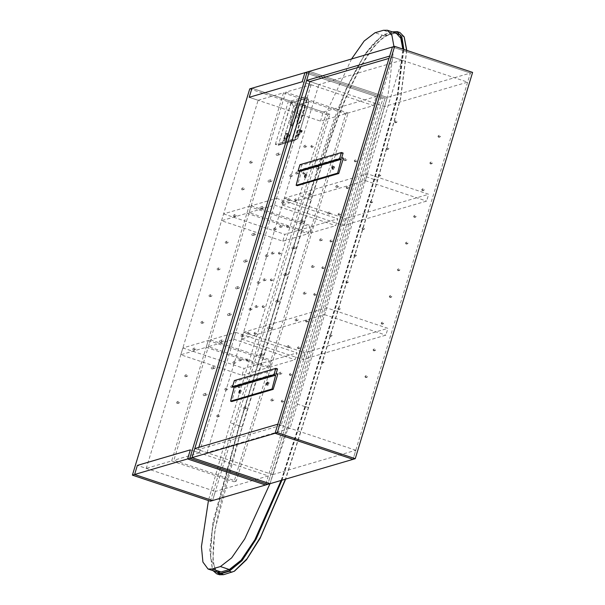 <?xml version="1.0" encoding="UTF-8"?>
<svg xmlns="http://www.w3.org/2000/svg" width="605" height="605" viewBox="0 0 605 605"><rect width="100%" height="100%" fill="white"/><g stroke="black" fill="none" stroke-linecap="round" stroke-linejoin="round"><path stroke-width="0.45" stroke-dasharray="3.02 2.27" d="M281.514 480.325L305.253 406.515L374.291 179.284L397.432 96.77L403.444 49.285M392.441 31.929L382.095 35.241L364.981 53.86L346.068 89.071L308.036 198.727L238.998 425.95L213.157 521.374L209.814 549.93L212.325 569.176L213.217 570.757M281.938 480.196L305.601 406.583L374.639 179.36L397.666 97.329L403.845 49.421M392.305 31.883L382.451 35.052L364.195 55.418L345.757 90.311L308.24 198.841L239.209 426.064L213.459 520.973L209.995 549.771L212.499 569.547L213.141 570.734M406.628 50.351L400.457 98.26L377.422 180.29L308.384 407.513L285.409 479.183M219.486 574.75L214.972 569.774L212.937 559.716L214.843 529.957L241.992 426.994L311.023 199.771C328.855 141.101 339.413 109.762 352.791 82.129C364.996 56.212 376.582 40.512 387.533 35.037L395.836 32.602L399.928 32.541M234.49 571.135L223.941 574.5C214.253 575.869 211.047 563.164 214.314 536.385C216.817 515.49 226.164 479.054 242.34 427.07L311.371 199.847C326.738 148.013 339.889 110.443 350.817 87.12C364.815 57.188 377.112 39.953 387.729 35.408L396.025 32.972L404.238 37.049M406.787 50.404L400.767 97.904L377.633 180.403L308.595 407.626L285.689 479.099M210.351 501.205L327.713 114.927L329.922 114.277L212.567 500.554L215.327 491.464L137.365 465.404L146.274 468.383L258.116 100.279L249.207 97.299L320.484 121.129L373.459 105.588L302.182 81.758L311.091 84.738L285.711 92.187L173.869 460.284L236.237 481.134L234.029 481.784L345.863 113.679L348.079 113.029L236.237 481.134M311.091 84.738L199.257 452.835L190.348 449.863L268.302 475.923L265.542 485.006L382.904 98.728L304.943 72.668L376.219 96.497L373.459 105.588M194.772 448.562L272.726 474.623L269.966 483.713L387.329 97.428L309.374 71.367L387.329 97.428L385.113 98.078L307.159 72.018L385.113 98.078L267.758 484.363L385.113 98.078L382.904 98.728M329.922 114.277L251.967 88.217L323.244 112.038L320.484 121.129M258.456 281.862A0.9 0.87 73.6 0 0 259.545 283.004A0.9 0.87 73.6 0 0 259.916 281.522A0.9 0.87 73.6 0 0 258.456 281.862M218.367 268.461A0.9 0.87 73.6 0 0 219.456 269.603A0.9 0.87 73.6 0 0 219.819 268.121A0.9 0.87 73.6 0 0 218.367 268.461M250.349 308.565A0.9 0.87 73.6 0 0 251.438 309.707A0.9 0.87 73.6 0 0 251.801 308.225A0.9 0.87 73.6 0 0 250.349 308.565M210.253 295.164A0.9 0.87 73.6 0 0 211.342 296.299A0.9 0.87 73.6 0 0 211.712 294.816A0.9 0.87 73.6 0 0 210.253 295.164M242.234 335.261A0.9 0.87 73.6 0 0 243.323 336.403A0.9 0.87 73.6 0 0 243.694 334.92A0.9 0.87 73.6 0 0 242.234 335.261M202.146 321.86A0.9 0.87 73.6 0 0 203.235 323.002A0.9 0.87 73.6 0 0 203.598 321.52A0.9 0.87 73.6 0 0 202.146 321.86M234.12 361.964A0.9 0.87 73.6 0 0 235.209 363.106A0.9 0.87 73.6 0 0 235.579 361.616A0.9 0.87 73.6 0 0 234.12 361.964M194.031 348.556A0.9 0.87 73.6 0 0 195.12 349.698A0.9 0.87 73.6 0 0 195.483 348.215A0.9 0.87 73.6 0 0 194.031 348.556M226.013 388.66A0.9 0.87 73.6 0 0 227.102 389.802A0.9 0.87 73.6 0 0 227.465 388.319A0.9 0.87 73.6 0 0 226.013 388.66M185.916 375.259A0.9 0.87 73.6 0 0 187.005 376.401A0.9 0.87 73.6 0 0 187.376 374.918A0.9 0.87 73.6 0 0 185.916 375.259M217.898 415.355A0.9 0.87 73.6 0 0 218.987 416.497A0.9 0.87 73.6 0 0 219.358 415.015A0.9 0.87 73.6 0 0 217.898 415.355M177.809 401.954A0.9 0.87 73.6 0 0 178.898 403.096A0.9 0.87 73.6 0 0 179.261 401.614A0.9 0.87 73.6 0 0 177.809 401.954M266.571 255.166A0.9 0.87 73.6 0 0 267.66 256.308A0.9 0.87 73.6 0 0 268.023 254.826A0.9 0.87 73.6 0 0 266.571 255.166M226.474 241.766A0.9 0.87 73.6 0 0 227.563 242.907A0.9 0.87 73.6 0 0 227.934 241.418A0.9 0.87 73.6 0 0 226.474 241.766M274.685 228.471A0.9 0.87 73.6 0 0 275.767 229.613A0.9 0.87 73.6 0 0 276.137 228.123A0.9 0.87 73.6 0 0 274.685 228.471M234.589 215.062A0.9 0.87 73.6 0 0 235.678 216.204A0.9 0.87 73.6 0 0 236.048 214.722A0.9 0.87 73.6 0 0 234.589 215.062M282.792 201.768A0.9 0.87 73.6 0 0 283.881 202.909A0.9 0.87 73.6 0 0 284.252 201.427A0.9 0.87 73.6 0 0 282.792 201.768M242.703 188.367A0.9 0.87 73.6 0 0 243.792 189.509A0.9 0.87 73.6 0 0 244.155 188.026A0.9 0.87 73.6 0 0 242.703 188.367M290.907 175.072A0.9 0.87 73.6 0 0 291.996 176.214A0.9 0.87 73.6 0 0 292.359 174.724A0.9 0.87 73.6 0 0 290.907 175.072M250.81 161.664A0.9 0.87 73.6 0 0 251.899 162.805A0.9 0.87 73.6 0 0 252.27 161.323A0.9 0.87 73.6 0 0 250.81 161.664M311.439 266.321A0.9 0.87 73.6 0 0 312.528 267.463A0.9 0.87 73.6 0 0 312.891 265.981A0.9 0.87 73.6 0 0 311.439 266.321M271.342 252.913A0.9 0.87 73.6 0 0 272.431 254.055A0.9 0.87 73.6 0 0 272.802 252.572A0.9 0.87 73.6 0 0 271.342 252.913M303.324 293.017A0.9 0.87 73.6 0 0 304.413 294.159A0.9 0.87 73.6 0 0 304.784 292.676A0.9 0.87 73.6 0 0 303.324 293.017M263.236 279.616A0.9 0.87 73.6 0 0 264.325 280.758A0.9 0.87 73.6 0 0 264.688 279.276A0.9 0.87 73.6 0 0 263.236 279.616M295.21 319.72A0.9 0.87 73.6 0 0 296.299 320.862A0.9 0.87 73.6 0 0 296.669 319.372A0.9 0.87 73.6 0 0 295.21 319.72M255.121 306.312A0.9 0.87 73.6 0 0 256.21 307.453A0.9 0.87 73.6 0 0 256.573 305.971A0.9 0.87 73.6 0 0 255.121 306.312M287.103 346.415A0.9 0.87 73.6 0 0 288.192 347.557A0.9 0.87 73.6 0 0 288.555 346.075A0.9 0.87 73.6 0 0 287.103 346.415M247.006 333.015A0.9 0.87 73.6 0 0 248.095 334.157A0.9 0.87 73.6 0 0 248.466 332.667A0.9 0.87 73.6 0 0 247.006 333.015M278.988 373.111A0.9 0.87 73.6 0 0 280.077 374.253A0.9 0.87 73.6 0 0 280.448 372.771A0.9 0.87 73.6 0 0 278.988 373.111M238.899 359.71A0.9 0.87 73.6 0 0 239.988 360.852A0.9 0.87 73.6 0 0 240.351 359.37A0.9 0.87 73.6 0 0 238.899 359.71M270.881 399.814A0.9 0.87 73.6 0 0 271.97 400.956A0.9 0.87 73.6 0 0 272.333 399.474A0.9 0.87 73.6 0 0 270.881 399.814M230.785 386.413A0.9 0.87 73.6 0 0 231.874 387.555A0.9 0.87 73.6 0 0 232.244 386.066A0.9 0.87 73.6 0 0 230.785 386.413M319.546 239.618A0.9 0.87 73.6 0 0 320.635 240.76A0.9 0.87 73.6 0 0 321.005 239.277A0.9 0.87 73.6 0 0 319.546 239.618M279.457 226.217A0.9 0.87 73.6 0 0 280.546 227.359A0.9 0.87 73.6 0 0 280.909 225.877A0.9 0.87 73.6 0 0 279.457 226.217M327.66 212.922A0.9 0.87 73.6 0 0 328.749 214.064A0.9 0.87 73.6 0 0 329.112 212.582A0.9 0.87 73.6 0 0 327.66 212.922M287.564 199.521A0.9 0.87 73.6 0 0 288.653 200.663A0.9 0.87 73.6 0 0 289.024 199.174A0.9 0.87 73.6 0 0 287.564 199.521M335.775 186.227A0.9 0.87 73.6 0 0 336.856 187.361A0.9 0.87 73.6 0 0 337.227 185.879A0.9 0.87 73.6 0 0 335.775 186.227M295.679 172.818A0.9 0.87 73.6 0 0 296.768 173.96A0.9 0.87 73.6 0 0 297.138 172.478A0.9 0.87 73.6 0 0 295.679 172.818M343.882 159.523A0.9 0.87 73.6 0 0 344.971 160.665A0.9 0.87 73.6 0 0 345.342 159.183A0.9 0.87 73.6 0 0 343.882 159.523M303.793 146.123A0.9 0.87 73.6 0 0 304.882 147.265A0.9 0.87 73.6 0 0 305.245 145.782A0.9 0.87 73.6 0 0 303.793 146.123M199.257 452.835L173.869 460.284M258.116 100.279L283.495 92.83L171.661 460.934L146.274 468.383M285.711 92.187L348.079 113.029M286.052 273.77A0.9 0.87 73.6 0 0 287.141 274.912A0.9 0.87 73.6 0 0 287.511 273.422A0.9 0.87 73.6 0 0 286.052 273.77M245.963 260.362A0.9 0.87 73.6 0 0 247.052 261.504A0.9 0.87 73.6 0 0 247.415 260.021A0.9 0.87 73.6 0 0 245.963 260.362M277.945 300.466A0.9 0.87 73.6 0 0 279.034 301.608A0.9 0.87 73.6 0 0 279.397 300.125A0.9 0.87 73.6 0 0 277.945 300.466M237.848 287.065A0.9 0.87 73.6 0 0 238.937 288.207A0.9 0.87 73.6 0 0 239.308 286.725A0.9 0.87 73.6 0 0 237.848 287.065M269.83 327.161A0.9 0.87 73.6 0 0 270.919 328.303A0.9 0.87 73.6 0 0 271.29 326.821A0.9 0.87 73.6 0 0 269.83 327.161M229.741 313.761A0.9 0.87 73.6 0 0 230.83 314.902A0.9 0.87 73.6 0 0 231.193 313.42A0.9 0.87 73.6 0 0 229.741 313.761M261.715 353.865A0.9 0.87 73.6 0 0 262.804 355.006A0.9 0.87 73.6 0 0 263.175 353.524A0.9 0.87 73.6 0 0 261.715 353.865M221.627 340.464A0.9 0.87 73.6 0 0 222.716 341.606A0.9 0.87 73.6 0 0 223.079 340.116A0.9 0.87 73.6 0 0 221.627 340.464M253.608 380.56A0.9 0.87 73.6 0 0 254.697 381.702A0.9 0.87 73.6 0 0 255.06 380.22A0.9 0.87 73.6 0 0 253.608 380.56M213.512 367.159A0.9 0.87 73.6 0 0 214.601 368.301A0.9 0.87 73.6 0 0 214.972 366.819A0.9 0.87 73.6 0 0 213.512 367.159M245.494 407.263A0.9 0.87 73.6 0 0 246.583 408.405A0.9 0.87 73.6 0 0 246.953 406.915A0.9 0.87 73.6 0 0 245.494 407.263M205.405 393.855A0.9 0.87 73.6 0 0 206.494 394.997A0.9 0.87 73.6 0 0 206.857 393.515A0.9 0.87 73.6 0 0 205.405 393.855M294.166 247.067A0.9 0.87 73.6 0 0 295.255 248.209A0.9 0.87 73.6 0 0 295.618 246.727A0.9 0.87 73.6 0 0 294.166 247.067M254.07 233.666A0.9 0.87 73.6 0 0 255.159 234.808A0.9 0.87 73.6 0 0 255.529 233.326A0.9 0.87 73.6 0 0 254.07 233.666M302.281 220.371A0.9 0.87 73.6 0 0 303.362 221.513A0.9 0.87 73.6 0 0 303.733 220.031A0.9 0.87 73.6 0 0 302.281 220.371M262.184 206.97A0.9 0.87 73.6 0 0 263.273 208.105A0.9 0.87 73.6 0 0 263.644 206.623A0.9 0.87 73.6 0 0 262.184 206.97M310.388 193.668A0.9 0.87 73.6 0 0 311.477 194.81A0.9 0.87 73.6 0 0 311.847 193.328A0.9 0.87 73.6 0 0 310.388 193.668M270.299 180.267A0.9 0.87 73.6 0 0 271.388 181.409A0.9 0.87 73.6 0 0 271.751 179.927A0.9 0.87 73.6 0 0 270.299 180.267M318.502 166.972A0.9 0.87 73.6 0 0 319.591 168.114A0.9 0.87 73.6 0 0 319.954 166.632A0.9 0.87 73.6 0 0 318.502 166.972M278.406 153.572A0.9 0.87 73.6 0 0 279.495 154.714A0.9 0.87 73.6 0 0 279.865 153.224A0.9 0.87 73.6 0 0 278.406 153.572M283.495 92.83L345.863 113.679M327.713 114.927L249.752 88.859M171.661 460.934L234.029 481.784M283.843 274.42A0.9 0.87 73.6 0 0 284.932 275.555A0.9 0.87 73.6 0 0 285.295 274.073A0.9 0.87 73.6 0 0 283.843 274.42M243.747 261.012A0.9 0.87 73.6 0 0 244.836 262.154A0.9 0.87 73.6 0 0 245.207 260.672A0.9 0.87 73.6 0 0 243.747 261.012M275.729 301.116A0.9 0.87 73.6 0 0 276.818 302.258A0.9 0.87 73.6 0 0 277.188 300.776A0.9 0.87 73.6 0 0 275.729 301.116M235.64 287.715A0.9 0.87 73.6 0 0 236.721 288.857A0.9 0.87 73.6 0 0 237.092 287.367A0.9 0.87 73.6 0 0 235.64 287.715M267.614 327.812A0.9 0.87 73.6 0 0 268.703 328.954A0.9 0.87 73.6 0 0 269.074 327.471A0.9 0.87 73.6 0 0 267.614 327.812M227.525 314.411A0.9 0.87 73.6 0 0 228.614 315.553A0.9 0.87 73.6 0 0 228.977 314.071A0.9 0.87 73.6 0 0 227.525 314.411M259.507 354.515A0.9 0.87 73.6 0 0 260.596 355.657A0.9 0.87 73.6 0 0 260.959 354.175A0.9 0.87 73.6 0 0 259.507 354.515M219.411 341.107A0.9 0.87 73.6 0 0 220.5 342.248A0.9 0.87 73.6 0 0 220.87 340.766A0.9 0.87 73.6 0 0 219.411 341.107M251.393 381.21A0.9 0.87 73.6 0 0 252.482 382.352A0.9 0.87 73.6 0 0 252.852 380.87A0.9 0.87 73.6 0 0 251.393 381.21M211.304 367.81A0.9 0.87 73.6 0 0 212.393 368.952A0.9 0.87 73.6 0 0 212.756 367.469A0.9 0.87 73.6 0 0 211.304 367.81M243.286 407.914A0.9 0.87 73.6 0 0 244.367 409.056A0.9 0.87 73.6 0 0 244.738 407.566A0.9 0.87 73.6 0 0 243.286 407.914M203.189 394.505A0.9 0.87 73.6 0 0 204.278 395.647A0.9 0.87 73.6 0 0 204.649 394.165A0.9 0.87 73.6 0 0 203.189 394.505M291.95 247.717A0.9 0.87 73.6 0 0 293.039 248.859A0.9 0.87 73.6 0 0 293.41 247.377A0.9 0.87 73.6 0 0 291.95 247.717M251.862 234.316A0.9 0.87 73.6 0 0 252.951 235.458A0.9 0.87 73.6 0 0 253.313 233.976A0.9 0.87 73.6 0 0 251.862 234.316M300.065 221.022A0.9 0.87 73.6 0 0 301.154 222.164A0.9 0.87 73.6 0 0 301.517 220.674A0.9 0.87 73.6 0 0 300.065 221.022M259.969 207.613A0.9 0.87 73.6 0 0 261.058 208.755A0.9 0.87 73.6 0 0 261.428 207.273A0.9 0.87 73.6 0 0 259.969 207.613M308.179 194.318A0.9 0.87 73.6 0 0 309.261 195.46A0.9 0.87 73.6 0 0 309.631 193.978A0.9 0.87 73.6 0 0 308.179 194.318M268.083 180.918A0.9 0.87 73.6 0 0 269.172 182.06A0.9 0.87 73.6 0 0 269.543 180.577A0.9 0.87 73.6 0 0 268.083 180.918M316.286 167.623A0.9 0.87 73.6 0 0 317.375 168.765A0.9 0.87 73.6 0 0 317.746 167.282A0.9 0.87 73.6 0 0 316.286 167.623M276.198 154.222A0.9 0.87 73.6 0 0 277.287 155.364A0.9 0.87 73.6 0 0 277.65 153.874A0.9 0.87 73.6 0 0 276.198 154.222M257.284 282.21A0.9 0.87 73.6 0 0 258.373 283.352A0.9 0.87 73.6 0 0 258.736 281.87A0.9 0.87 73.6 0 0 257.284 282.21M312.611 265.973A0.9 0.87 73.6 0 0 313.7 267.115A0.9 0.87 73.6 0 0 314.071 265.633A0.9 0.87 73.6 0 0 312.611 265.973M217.187 268.809A0.9 0.87 73.6 0 0 218.276 269.951A0.9 0.87 73.6 0 0 218.647 268.461A0.9 0.87 73.6 0 0 217.187 268.809M272.522 252.572A0.9 0.87 73.6 0 0 273.611 253.714A0.9 0.87 73.6 0 0 273.974 252.232A0.9 0.87 73.6 0 0 272.522 252.572M304.504 292.676A0.9 0.87 73.6 0 0 305.585 293.818A0.9 0.87 73.6 0 0 305.956 292.328A0.9 0.87 73.6 0 0 304.504 292.676M249.169 308.905A0.9 0.87 73.6 0 0 250.258 310.047A0.9 0.87 73.6 0 0 250.629 308.565A0.9 0.87 73.6 0 0 249.169 308.905M264.408 279.268A0.9 0.87 73.6 0 0 265.497 280.41A0.9 0.87 73.6 0 0 265.867 278.928A0.9 0.87 73.6 0 0 264.408 279.268M209.08 295.505A0.9 0.87 73.6 0 0 210.169 296.647A0.9 0.87 73.6 0 0 210.532 295.164A0.9 0.87 73.6 0 0 209.08 295.505M296.389 319.372A0.9 0.87 73.6 0 0 297.478 320.514A0.9 0.87 73.6 0 0 297.841 319.032A0.9 0.87 73.6 0 0 296.389 319.372M241.062 335.609A0.9 0.87 73.6 0 0 242.151 336.751A0.9 0.87 73.6 0 0 242.514 335.268A0.9 0.87 73.6 0 0 241.062 335.609M256.293 305.971A0.9 0.87 73.6 0 0 257.382 307.113A0.9 0.87 73.6 0 0 257.753 305.623A0.9 0.87 73.6 0 0 256.293 305.971M200.966 322.208A0.9 0.87 73.6 0 0 202.055 323.35A0.9 0.87 73.6 0 0 202.425 321.86A0.9 0.87 73.6 0 0 200.966 322.208M288.275 346.068A0.9 0.87 73.6 0 0 289.364 347.209A0.9 0.87 73.6 0 0 289.734 345.727A0.9 0.87 73.6 0 0 288.275 346.068M232.948 362.304A0.9 0.87 73.6 0 0 234.037 363.446A0.9 0.87 73.6 0 0 234.4 361.964A0.9 0.87 73.6 0 0 232.948 362.304M248.186 332.667A0.9 0.87 73.6 0 0 249.275 333.809A0.9 0.87 73.6 0 0 249.638 332.327A0.9 0.87 73.6 0 0 248.186 332.667M192.859 348.904A0.9 0.87 73.6 0 0 193.94 350.045A0.9 0.87 73.6 0 0 194.311 348.563A0.9 0.87 73.6 0 0 192.859 348.904M280.168 372.771A0.9 0.87 73.6 0 0 281.257 373.913A0.9 0.87 73.6 0 0 281.62 372.43A0.9 0.87 73.6 0 0 280.168 372.771M224.833 389.007A0.9 0.87 73.6 0 0 225.922 390.149A0.9 0.87 73.6 0 0 226.293 388.66A0.9 0.87 73.6 0 0 224.833 389.007M240.072 359.37A0.9 0.87 73.6 0 0 241.161 360.504A0.9 0.87 73.6 0 0 241.531 359.022A0.9 0.87 73.6 0 0 240.072 359.37M184.744 375.599A0.9 0.87 73.6 0 0 185.833 376.741A0.9 0.87 73.6 0 0 186.196 375.259A0.9 0.87 73.6 0 0 184.744 375.599M216.726 415.703A0.9 0.87 73.6 0 0 217.815 416.845A0.9 0.87 73.6 0 0 218.178 415.363A0.9 0.87 73.6 0 0 216.726 415.703M272.053 399.466A0.9 0.87 73.6 0 0 273.142 400.608A0.9 0.87 73.6 0 0 273.513 399.126A0.9 0.87 73.6 0 0 272.053 399.466M176.63 402.302A0.9 0.87 73.6 0 0 177.719 403.444A0.9 0.87 73.6 0 0 178.089 401.962A0.9 0.87 73.6 0 0 176.63 402.302M231.965 386.066A0.9 0.87 73.6 0 0 233.054 387.208A0.9 0.87 73.6 0 0 233.417 385.725A0.9 0.87 73.6 0 0 231.965 386.066M320.726 239.277A0.9 0.87 73.6 0 0 321.815 240.419A0.9 0.87 73.6 0 0 322.178 238.93A0.9 0.87 73.6 0 0 320.726 239.277M265.391 255.514A0.9 0.87 73.6 0 0 266.48 256.656A0.9 0.87 73.6 0 0 266.85 255.166A0.9 0.87 73.6 0 0 265.391 255.514M280.629 225.869A0.9 0.87 73.6 0 0 281.718 227.011A0.9 0.87 73.6 0 0 282.089 225.529A0.9 0.87 73.6 0 0 280.629 225.869M225.302 242.106A0.9 0.87 73.6 0 0 226.391 243.248A0.9 0.87 73.6 0 0 226.754 241.766A0.9 0.87 73.6 0 0 225.302 242.106M328.833 212.574A0.9 0.87 73.6 0 0 329.922 213.716A0.9 0.87 73.6 0 0 330.292 212.234A0.9 0.87 73.6 0 0 328.833 212.574M273.505 228.811A0.9 0.87 73.6 0 0 274.594 229.953A0.9 0.87 73.6 0 0 274.965 228.471A0.9 0.87 73.6 0 0 273.505 228.811M288.744 199.174A0.9 0.87 73.6 0 0 289.833 200.315A0.9 0.87 73.6 0 0 290.196 198.833A0.9 0.87 73.6 0 0 288.744 199.174M233.417 215.41A0.9 0.87 73.6 0 0 234.506 216.552A0.9 0.87 73.6 0 0 234.869 215.07A0.9 0.87 73.6 0 0 233.417 215.41M336.947 185.879A0.9 0.87 73.6 0 0 338.036 187.021A0.9 0.87 73.6 0 0 338.407 185.538A0.9 0.87 73.6 0 0 336.947 185.879M281.62 202.115A0.9 0.87 73.6 0 0 282.709 203.257A0.9 0.87 73.6 0 0 283.072 201.768A0.9 0.87 73.6 0 0 281.62 202.115M296.858 172.478A0.9 0.87 73.6 0 0 297.94 173.62A0.9 0.87 73.6 0 0 298.31 172.13A0.9 0.87 73.6 0 0 296.858 172.478M241.524 188.707A0.9 0.87 73.6 0 0 242.613 189.849A0.9 0.87 73.6 0 0 242.983 188.367A0.9 0.87 73.6 0 0 241.524 188.707M345.062 159.175A0.9 0.87 73.6 0 0 346.151 160.317A0.9 0.87 73.6 0 0 346.514 158.835A0.9 0.87 73.6 0 0 345.062 159.175M289.727 175.412A0.9 0.87 73.6 0 0 290.816 176.554A0.9 0.87 73.6 0 0 291.187 175.072A0.9 0.87 73.6 0 0 289.727 175.412M304.965 145.775A0.9 0.87 73.6 0 0 306.054 146.917A0.9 0.87 73.6 0 0 306.425 145.434A0.9 0.87 73.6 0 0 304.965 145.775M249.638 162.011A0.9 0.87 73.6 0 0 250.727 163.153A0.9 0.87 73.6 0 0 251.09 161.671A0.9 0.87 73.6 0 0 249.638 162.011M396.32 33.23L392.252 33.283L383.956 35.718C373.398 40.285 361.23 57.331 347.459 86.863C336.728 109.717 323.705 146.977 308.376 198.629L239.346 425.852L212.257 528.876L210.631 558.347L216.968 572.012M281.159 480.423L304.905 406.613L373.943 179.39L397.235 96.135L402.824 49.081M351.535 58.995L327.002 111.524L299.467 195.649L230.429 422.872L208.438 500.562M269.981 483.705L295.996 403.633L365.034 176.41L388.236 93.541L393.938 46.555M275.335 144.383L288.275 101.776L304.875 96.906L291.928 139.513L275.335 144.383L278.02 145.268L294.582 140.413L291.928 139.513M290.922 102.752L278.292 145.238L294.756 140.405L307.658 97.972L291.073 103.016L288.275 101.776M294.325 140.315L297.675 138.628L282.52 143.075L277.725 145.185M282.376 143.249L293.667 106.389L291.187 102.797L293.644 106.162L308.807 101.708L297.547 138.795L282.376 143.249M291.073 103.016L278.308 145.049L282.52 143.075L293.667 106.389L308.822 101.943L297.683 138.621L294.582 140.413M304.875 96.906L307.264 97.707M307.673 98.018L308.83 101.935L297.683 138.621L294.862 140.194L307.635 98.154L308.807 101.708L307.65 97.972L290.665 102.578M303.642 113.702A10.187 2.034 108.5 0 1 298.061 124.055A10.187 2.034 108.5 0 1 298.938 115.079A10.187 2.034 108.5 0 1 304.519 104.733A10.187 2.034 108.5 0 1 303.642 113.702M296.722 115.729A10.187 2.034 108.5 0 1 291.141 126.082A10.187 2.034 108.5 0 1 292.018 117.113A10.187 2.034 108.5 0 1 297.599 106.76A10.187 2.034 108.5 0 1 296.722 115.729M297.721 136.707L298.515 135.301L297.721 136.707L296.2 137.154L296.51 135.717L296.2 137.154M283.753 140.806L284.063 139.369L283.753 140.806L285.273 140.36L286.067 138.953L285.273 140.36M291.466 116.924A10.187 2.034 -71.5 0 0 290.589 125.893A10.187 2.034 -71.5 0 0 296.163 115.547A10.187 2.034 -71.5 0 0 297.047 106.578A10.187 2.034 -71.5 0 0 291.466 116.924M298.378 114.897A10.187 2.034 -71.5 0 0 297.501 123.866A10.187 2.034 -71.5 0 0 303.082 113.513A10.187 2.034 -71.5 0 0 303.96 104.544A10.187 2.034 -71.5 0 0 298.378 114.897M296.51 135.717L298.371 129.992L299.899 129.546L300.072 130.188L297.789 136.594L302.318 131.096L300.791 131.55L296.253 137.048L297.789 136.586M302.16 130.884L300.072 130.188L298.515 135.301L302.16 130.884M298.371 129.992L296.858 135.785L300.655 131.066L300.791 131.55L298.061 130.604M289.901 134.718L285.341 140.239L289.863 134.756L289.795 134.257L288.139 134.741L284.41 139.437L285.787 133.69L287.587 133.161L285.341 140.247L283.805 140.7L288.237 134.802M288.343 135.202L289.863 134.756L286.067 138.953L287.587 133.161L289.795 134.257M287.708 133.554L286.052 134.045L288.139 134.741M221.528 220.712L223.6 213.89L248.98 206.441L246.908 213.262L221.528 220.712L282.777 241.183L284.849 234.369L310.229 226.92L308.164 233.742L282.777 241.183M223.6 213.89L284.849 234.369M246.908 213.262L308.164 233.742M248.98 206.441L310.229 226.92M180.797 354.772L182.869 347.958L208.249 340.509L206.176 347.323L180.797 354.772L242.045 375.251L244.118 368.43L269.505 360.981L267.433 367.802L242.045 375.251M182.869 347.958L244.118 368.43M206.176 347.323L267.433 367.802M208.249 340.509L269.505 360.981M249.124 212.612L251.196 205.798L276.576 198.349L274.504 205.163L249.124 212.612L310.373 233.091L312.445 226.27L337.824 218.821L335.76 225.642L310.373 233.091M251.196 205.798L312.445 226.27M274.504 205.163L335.76 225.642M276.576 198.349L337.824 218.821M208.392 346.673L210.464 339.859L235.844 332.41L233.772 339.224L208.392 346.673L269.641 367.152L271.713 360.33L297.1 352.889L295.028 359.703L269.641 367.152M210.464 339.859L271.713 360.33M233.772 339.224L295.028 359.703M235.844 332.41L297.1 352.889M268.302 475.923L215.327 491.464M323.244 112.038L376.219 96.497M311.56 145.941A0.9 0.87 73.6 0 0 312.649 147.083A0.9 0.87 73.6 0 0 313.012 145.593A0.9 0.87 73.6 0 0 311.56 145.941M354.991 160.461A0.9 0.87 73.6 0 0 356.08 161.603A0.9 0.87 73.6 0 0 356.451 160.113A0.9 0.87 73.6 0 0 354.991 160.461M303.445 172.637A0.9 0.87 73.6 0 0 304.534 173.779A0.9 0.87 73.6 0 0 304.905 172.296A0.9 0.87 73.6 0 0 303.445 172.637M346.877 187.157A0.9 0.87 73.6 0 0 347.966 188.299A0.9 0.87 73.6 0 0 348.336 186.816A0.9 0.87 73.6 0 0 346.877 187.157M295.338 199.34A0.9 0.87 73.6 0 0 296.42 200.482A0.9 0.87 73.6 0 0 296.79 198.992A0.9 0.87 73.6 0 0 295.338 199.34M338.77 213.86A0.9 0.87 73.6 0 0 339.859 215.002A0.9 0.87 73.6 0 0 340.222 213.512A0.9 0.87 73.6 0 0 338.77 213.86M287.224 226.036A0.9 0.87 73.6 0 0 288.313 227.177A0.9 0.87 73.6 0 0 288.676 225.695A0.9 0.87 73.6 0 0 287.224 226.036M330.655 240.556A0.9 0.87 73.6 0 0 331.744 241.698A0.9 0.87 73.6 0 0 332.115 240.215A0.9 0.87 73.6 0 0 330.655 240.556M238.552 386.232A0.9 0.87 73.6 0 0 239.641 387.366A0.9 0.87 73.6 0 0 240.011 385.884A0.9 0.87 73.6 0 0 238.552 386.232M281.983 400.744A0.9 0.87 73.6 0 0 283.072 401.886A0.9 0.87 73.6 0 0 283.442 400.404A0.9 0.87 73.6 0 0 281.983 400.744M246.666 359.529A0.9 0.87 73.6 0 0 247.755 360.671A0.9 0.87 73.6 0 0 248.118 359.188A0.9 0.87 73.6 0 0 246.666 359.529M290.098 374.049A0.9 0.87 73.6 0 0 291.187 375.191A0.9 0.87 73.6 0 0 291.557 373.709A0.9 0.87 73.6 0 0 290.098 374.049M254.773 332.833A0.9 0.87 73.6 0 0 255.862 333.975A0.9 0.87 73.6 0 0 256.233 332.485A0.9 0.87 73.6 0 0 254.773 332.833M298.212 347.353A0.9 0.87 73.6 0 0 299.301 348.495A0.9 0.87 73.6 0 0 299.664 347.005A0.9 0.87 73.6 0 0 298.212 347.353M262.888 306.13A0.9 0.87 73.6 0 0 263.977 307.272A0.9 0.87 73.6 0 0 264.347 305.79A0.9 0.87 73.6 0 0 262.888 306.13M306.319 320.65A0.9 0.87 73.6 0 0 307.408 321.792A0.9 0.87 73.6 0 0 307.779 320.31A0.9 0.87 73.6 0 0 306.319 320.65M271.002 279.434A0.9 0.87 73.6 0 0 272.091 280.576A0.9 0.87 73.6 0 0 272.454 279.094A0.9 0.87 73.6 0 0 271.002 279.434M314.434 293.954A0.9 0.87 73.6 0 0 315.523 295.096A0.9 0.87 73.6 0 0 315.886 293.614A0.9 0.87 73.6 0 0 314.434 293.954M279.109 252.731A0.9 0.87 73.6 0 0 280.198 253.873A0.9 0.87 73.6 0 0 280.569 252.391A0.9 0.87 73.6 0 0 279.109 252.731M322.548 267.251A0.9 0.87 73.6 0 0 323.637 268.393A0.9 0.87 73.6 0 0 324 266.911A0.9 0.87 73.6 0 0 322.548 267.251M290.09 428.28L281.174 425.307L393.016 57.203L401.924 60.182L290.09 428.28L207.023 452.653L198.115 449.674L198.811 447.375M207.023 452.653L318.858 84.556L309.949 81.577L384.568 106.518L467.635 82.144L389.673 56.083M272.726 474.623L355.793 450.249L353.033 459.339L470.395 73.054L472.603 72.403M392.433 46.993L470.395 73.054L392.433 46.993M394.619 121.567A0.9 0.87 73.6 0 0 395.708 122.709A0.9 0.87 73.6 0 0 396.078 121.227A0.9 0.87 73.6 0 0 394.619 121.567M438.058 136.087A0.9 0.87 73.6 0 0 439.147 137.229A0.9 0.87 73.6 0 0 439.51 135.739A0.9 0.87 73.6 0 0 438.058 136.087M386.512 148.263A0.9 0.87 73.6 0 0 387.601 149.405A0.9 0.87 73.6 0 0 387.964 147.922A0.9 0.87 73.6 0 0 386.512 148.263M429.943 162.783A0.9 0.87 73.6 0 0 431.032 163.925A0.9 0.87 73.6 0 0 431.403 162.442A0.9 0.87 73.6 0 0 429.943 162.783M378.397 174.966A0.9 0.87 73.6 0 0 379.486 176.108A0.9 0.87 73.6 0 0 379.857 174.618A0.9 0.87 73.6 0 0 378.397 174.966M421.829 189.486A0.9 0.87 73.6 0 0 422.918 190.628A0.9 0.87 73.6 0 0 423.288 189.138A0.9 0.87 73.6 0 0 421.829 189.486M370.29 201.662A0.9 0.87 73.6 0 0 371.379 202.804A0.9 0.87 73.6 0 0 371.742 201.321A0.9 0.87 73.6 0 0 370.29 201.662M413.722 216.182A0.9 0.87 73.6 0 0 414.811 217.324A0.9 0.87 73.6 0 0 415.174 215.841A0.9 0.87 73.6 0 0 413.722 216.182M321.618 361.858A0.9 0.87 73.6 0 0 322.707 362.992A0.9 0.87 73.6 0 0 323.07 361.51A0.9 0.87 73.6 0 0 321.618 361.858M365.049 376.37A0.9 0.87 73.6 0 0 366.138 377.512A0.9 0.87 73.6 0 0 366.509 376.03A0.9 0.87 73.6 0 0 365.049 376.37M329.725 335.155A0.9 0.87 73.6 0 0 330.814 336.297A0.9 0.87 73.6 0 0 331.185 334.815A0.9 0.87 73.6 0 0 329.725 335.155M373.164 349.675A0.9 0.87 73.6 0 0 374.253 350.817A0.9 0.87 73.6 0 0 374.616 349.335A0.9 0.87 73.6 0 0 373.164 349.675M337.84 308.459A0.9 0.87 73.6 0 0 338.929 309.601A0.9 0.87 73.6 0 0 339.299 308.111A0.9 0.87 73.6 0 0 337.84 308.459M381.271 322.979A0.9 0.87 73.6 0 0 382.36 324.121A0.9 0.87 73.6 0 0 382.731 322.631A0.9 0.87 73.6 0 0 381.271 322.979M345.954 281.756A0.9 0.87 73.6 0 0 347.043 282.898A0.9 0.87 73.6 0 0 347.406 281.416A0.9 0.87 73.6 0 0 345.954 281.756M389.386 296.276A0.9 0.87 73.6 0 0 390.475 297.418A0.9 0.87 73.6 0 0 390.838 295.936A0.9 0.87 73.6 0 0 389.386 296.276M354.061 255.06A0.9 0.87 73.6 0 0 355.15 256.202A0.9 0.87 73.6 0 0 355.521 254.72A0.9 0.87 73.6 0 0 354.061 255.06M397.5 269.58A0.9 0.87 73.6 0 0 398.589 270.722A0.9 0.87 73.6 0 0 398.952 269.24A0.9 0.87 73.6 0 0 397.5 269.58M362.176 228.357A0.9 0.87 73.6 0 0 363.265 229.499A0.9 0.87 73.6 0 0 363.628 228.017A0.9 0.87 73.6 0 0 362.176 228.357M405.607 242.877A0.9 0.87 73.6 0 0 406.696 244.019A0.9 0.87 73.6 0 0 407.067 242.537A0.9 0.87 73.6 0 0 405.607 242.877M393.016 57.203L388.977 58.39M401.924 60.182L318.858 84.556M281.174 425.307L198.115 449.674M310.902 146.13A0.9 0.87 73.6 0 0 311.991 147.272A0.9 0.87 73.6 0 0 312.354 145.79A0.9 0.87 73.6 0 0 310.902 146.13M395.277 121.371A0.9 0.87 73.6 0 0 396.366 122.513A0.9 0.87 73.6 0 0 396.736 121.03A0.9 0.87 73.6 0 0 395.277 121.371M354.333 160.65A0.9 0.87 73.6 0 0 355.422 161.792A0.9 0.87 73.6 0 0 355.793 160.31A0.9 0.87 73.6 0 0 354.333 160.65M438.716 135.891A0.9 0.87 73.6 0 0 439.805 137.032A0.9 0.87 73.6 0 0 440.168 135.55A0.9 0.87 73.6 0 0 438.716 135.891M302.787 172.833A0.9 0.87 73.6 0 0 303.876 173.975A0.9 0.87 73.6 0 0 304.247 172.486A0.9 0.87 73.6 0 0 302.787 172.833M387.17 148.074A0.9 0.87 73.6 0 0 388.259 149.216A0.9 0.87 73.6 0 0 388.622 147.726A0.9 0.87 73.6 0 0 387.17 148.074M346.226 187.353A0.9 0.87 73.6 0 0 347.308 188.495A0.9 0.87 73.6 0 0 347.678 187.005A0.9 0.87 73.6 0 0 346.226 187.353M430.601 162.594A0.9 0.87 73.6 0 0 431.69 163.736A0.9 0.87 73.6 0 0 432.053 162.246A0.9 0.87 73.6 0 0 430.601 162.594M294.68 199.529A0.9 0.87 73.6 0 0 295.769 200.671A0.9 0.87 73.6 0 0 296.132 199.189A0.9 0.87 73.6 0 0 294.68 199.529M379.055 174.769A0.9 0.87 73.6 0 0 380.144 175.911A0.9 0.87 73.6 0 0 380.515 174.429A0.9 0.87 73.6 0 0 379.055 174.769M338.112 214.049A0.9 0.87 73.6 0 0 339.201 215.191A0.9 0.87 73.6 0 0 339.564 213.709A0.9 0.87 73.6 0 0 338.112 214.049M422.487 189.289A0.9 0.87 73.6 0 0 423.576 190.431A0.9 0.87 73.6 0 0 423.946 188.949A0.9 0.87 73.6 0 0 422.487 189.289M286.566 226.232A0.9 0.87 73.6 0 0 287.655 227.367A0.9 0.87 73.6 0 0 288.025 225.884A0.9 0.87 73.6 0 0 286.566 226.232M370.941 201.473A0.9 0.87 73.6 0 0 372.03 202.607A0.9 0.87 73.6 0 0 372.4 201.125A0.9 0.87 73.6 0 0 370.941 201.473M329.997 240.745A0.9 0.87 73.6 0 0 331.086 241.887A0.9 0.87 73.6 0 0 331.457 240.404A0.9 0.87 73.6 0 0 329.997 240.745M414.38 215.985A0.9 0.87 73.6 0 0 415.469 217.127A0.9 0.87 73.6 0 0 415.832 215.645A0.9 0.87 73.6 0 0 414.38 215.985M237.894 386.421A0.9 0.87 73.6 0 0 238.983 387.563A0.9 0.87 73.6 0 0 239.353 386.081A0.9 0.87 73.6 0 0 237.894 386.421M322.276 361.661A0.9 0.87 73.6 0 0 323.365 362.803A0.9 0.87 73.6 0 0 323.728 361.321A0.9 0.87 73.6 0 0 322.276 361.661M281.333 400.941A0.9 0.87 73.6 0 0 282.422 402.083A0.9 0.87 73.6 0 0 282.785 400.601A0.9 0.87 73.6 0 0 281.333 400.941M365.707 376.181A0.9 0.87 73.6 0 0 366.796 377.323A0.9 0.87 73.6 0 0 367.167 375.841A0.9 0.87 73.6 0 0 365.707 376.181M246.008 359.725A0.9 0.87 73.6 0 0 247.097 360.867A0.9 0.87 73.6 0 0 247.46 359.378A0.9 0.87 73.6 0 0 246.008 359.725M330.383 334.966A0.9 0.87 73.6 0 0 331.472 336.108A0.9 0.87 73.6 0 0 331.842 334.618A0.9 0.87 73.6 0 0 330.383 334.966M289.44 374.245A0.9 0.87 73.6 0 0 290.529 375.387A0.9 0.87 73.6 0 0 290.899 373.898A0.9 0.87 73.6 0 0 289.44 374.245M373.822 349.486A0.9 0.87 73.6 0 0 374.911 350.628A0.9 0.87 73.6 0 0 375.274 349.138A0.9 0.87 73.6 0 0 373.822 349.486M254.123 333.022A0.9 0.87 73.6 0 0 255.204 334.164A0.9 0.87 73.6 0 0 255.575 332.682A0.9 0.87 73.6 0 0 254.123 333.022M338.498 308.263A0.9 0.87 73.6 0 0 339.587 309.405A0.9 0.87 73.6 0 0 339.95 307.922A0.9 0.87 73.6 0 0 338.498 308.263M297.554 347.542A0.9 0.87 73.6 0 0 298.643 348.684A0.9 0.87 73.6 0 0 299.006 347.202A0.9 0.87 73.6 0 0 297.554 347.542M381.929 322.783A0.9 0.87 73.6 0 0 383.018 323.925A0.9 0.87 73.6 0 0 383.388 322.442A0.9 0.87 73.6 0 0 381.929 322.783M262.23 306.327A0.9 0.87 73.6 0 0 263.319 307.469A0.9 0.87 73.6 0 0 263.689 305.986A0.9 0.87 73.6 0 0 262.23 306.327M346.612 281.567A0.9 0.87 73.6 0 0 347.701 282.709A0.9 0.87 73.6 0 0 348.064 281.227A0.9 0.87 73.6 0 0 346.612 281.567M305.661 320.847A0.9 0.87 73.6 0 0 306.75 321.989A0.9 0.87 73.6 0 0 307.121 320.499A0.9 0.87 73.6 0 0 305.661 320.847M390.043 296.087A0.9 0.87 73.6 0 0 391.133 297.229A0.9 0.87 73.6 0 0 391.495 295.739A0.9 0.87 73.6 0 0 390.043 296.087M270.344 279.623A0.9 0.87 73.6 0 0 271.433 280.765A0.9 0.87 73.6 0 0 271.796 279.283A0.9 0.87 73.6 0 0 270.344 279.623M354.719 254.864A0.9 0.87 73.6 0 0 355.808 256.006A0.9 0.87 73.6 0 0 356.179 254.523A0.9 0.87 73.6 0 0 354.719 254.864M313.776 294.143A0.9 0.87 73.6 0 0 314.865 295.285A0.9 0.87 73.6 0 0 315.235 293.803A0.9 0.87 73.6 0 0 313.776 294.143M398.158 269.384A0.9 0.87 73.6 0 0 399.239 270.526A0.9 0.87 73.6 0 0 399.61 269.043A0.9 0.87 73.6 0 0 398.158 269.384M278.451 252.928A0.9 0.87 73.6 0 0 279.54 254.07A0.9 0.87 73.6 0 0 279.911 252.588A0.9 0.87 73.6 0 0 278.451 252.928M362.834 228.168A0.9 0.87 73.6 0 0 363.923 229.31A0.9 0.87 73.6 0 0 364.286 227.828A0.9 0.87 73.6 0 0 362.834 228.168M321.89 267.448A0.9 0.87 73.6 0 0 322.979 268.59A0.9 0.87 73.6 0 0 323.342 267.107A0.9 0.87 73.6 0 0 321.89 267.448M406.265 242.688A0.9 0.87 73.6 0 0 407.354 243.83A0.9 0.87 73.6 0 0 407.725 242.348A0.9 0.87 73.6 0 0 406.265 242.688M367.409 173.794L365.337 180.608L282.27 204.982L284.342 198.168L367.409 173.794L428.658 194.266L426.586 201.087L343.527 225.461L345.599 218.639L428.658 194.266M365.337 180.608L426.586 201.087M284.342 198.168L345.599 218.639M282.27 204.982L343.527 225.461M326.677 307.854L324.605 314.668L241.539 339.042L243.611 332.228L326.677 307.854L387.926 328.334L385.854 335.147L302.795 359.521L304.867 352.707L387.926 328.334M324.605 314.668L385.854 335.147M243.611 332.228L304.867 352.707M241.539 339.042L302.795 359.521M277.824 374.026L236.328 386.202L231.67 401.546M268.151 384.115L268.968 382.587L268.839 383.91L268.015 385.43L268.151 384.115M240.48 392.229L241.304 390.709L240.351 393.552L240.48 392.229M276.152 373.466L234.657 385.65L236.328 386.202M277.536 368.929L236.041 381.105L234.657 385.65M234.369 380.545L236.041 381.105M343.413 158.162L301.91 170.345L297.252 185.682M333.733 168.25L334.55 166.73L334.421 168.046L333.605 169.566L333.733 168.25M306.07 176.365L306.886 174.845L305.941 177.689L306.07 176.365M341.742 157.61L300.239 169.786L301.91 170.345M343.118 153.065L301.623 165.241L300.239 169.786M299.951 164.681L301.623 165.241M355.793 450.249L277.839 424.188M384.568 106.518L387.329 97.428L470.395 73.054L467.635 82.144M374.291 179.284L377.633 180.403M305.253 406.515L308.595 407.626M384.387 34.296L387.729 35.408M308.036 198.727L311.371 199.847M238.998 425.95L242.34 427.07M393.053 31.664L396.025 32.972M239.346 425.852L230.429 422.872M308.376 198.629L299.467 195.649M383.956 35.718L375.047 32.738M392.252 33.283L383.343 30.303M373.943 179.39L365.034 176.41M304.905 406.613L295.996 403.633M284.063 139.369L285.787 133.69M297.773 136.601L302.311 131.103L300.095 129.924L302.175 130.619L300.655 131.066L298.567 130.37L300.088 129.924L299.899 129.546M258.373 283.352L259.545 283.004M312.528 267.463L313.7 267.115M284.932 275.555L287.141 274.912M257.866 281.627L259.038 281.28M312.021 265.739L313.193 265.391M284.426 273.831L286.634 273.188M218.276 269.951L219.456 269.603M272.431 254.055L273.611 253.714M244.836 262.154L247.052 261.504M217.77 268.227L218.949 267.879M271.925 252.33L273.105 251.99M244.329 260.43L246.545 259.779M304.413 294.159L305.585 293.818M250.258 310.047L251.438 309.707M276.818 302.258L279.034 301.608M303.907 292.434L305.086 292.086M249.752 308.323L250.931 307.983M276.311 300.534L278.527 299.883M264.325 280.758L265.497 280.41M210.169 296.647L211.342 296.299M236.721 288.857L238.937 288.207M263.818 279.034L264.99 278.686M209.663 294.922L210.835 294.575M236.222 287.133L238.43 286.483M296.299 320.862L297.478 320.514M242.151 336.751L243.323 336.403M268.703 328.954L270.919 328.303M295.792 319.13L296.972 318.79M241.645 335.026L242.817 334.678M268.196 327.229L270.412 326.579M256.21 307.453L257.382 307.113M202.055 323.35L203.235 323.002M228.614 315.553L230.83 314.902M255.703 305.729L256.875 305.389M201.548 321.618L202.728 321.278M228.108 313.829L230.323 313.178M288.192 347.557L289.364 347.209M234.037 363.446L235.209 363.106M260.596 355.657L262.804 355.006M287.685 345.833L288.857 345.485M233.53 361.722L234.702 361.382M260.089 353.933L262.298 353.282M248.095 334.157L249.275 333.809M193.94 350.045L195.12 349.698M220.5 342.248L222.716 341.606M247.589 332.432L248.768 332.084M193.434 348.321L194.613 347.973M219.993 340.524L222.209 339.881M280.077 374.253L281.257 373.913M225.922 390.149L227.102 389.802M252.482 382.352L254.697 381.702M279.57 372.529L280.75 372.188M225.415 388.425L226.595 388.077M251.975 380.628L254.191 379.978M239.988 360.852L241.161 360.504M185.833 376.741L187.005 376.401M212.393 368.952L214.601 368.301M239.482 359.128L240.654 358.78M185.327 375.017L186.499 374.676M211.886 367.227L214.094 366.577M217.815 416.845L218.987 416.497M271.97 400.956L273.142 400.608M244.367 409.056L246.583 408.405M217.308 415.121L218.481 414.773M271.463 399.232L272.636 398.884M243.868 407.324L246.076 406.681M177.719 403.444L178.898 403.096M231.874 387.555L233.054 387.208M204.278 395.647L206.494 394.997M177.212 401.72L178.392 401.372M231.367 385.824L232.547 385.483M203.772 393.923L205.987 393.273M320.635 240.76L321.815 240.419M266.48 256.656L267.66 256.308M293.039 248.859L295.255 248.209M320.128 239.035L321.308 238.695M265.973 254.924L267.153 254.584M292.533 247.135L294.748 246.485M280.546 227.359L281.718 227.011M226.391 243.248L227.563 242.907M252.951 235.458L255.159 234.808M280.039 225.635L281.212 225.287M225.884 241.524L227.056 241.183M252.444 233.734L254.652 233.084M328.749 214.064L329.922 213.716M274.594 229.953L275.767 229.613M301.154 222.164L303.362 221.513M328.243 212.34L329.415 211.992M274.088 228.229L275.267 227.881M300.647 220.439L302.863 219.789M288.653 200.663L289.833 200.315M234.506 216.552L235.678 216.204M261.058 208.755L263.273 208.105M288.146 198.939L289.326 198.591M233.999 214.828L235.171 214.48M260.551 207.031L262.767 206.381M336.856 187.361L338.036 187.021M282.709 203.257L283.881 202.909M309.261 195.46L311.477 194.81M336.357 185.637L337.529 185.296M282.202 201.533L283.374 201.185M308.762 193.736L310.97 193.086M296.768 173.96L297.94 173.62M242.613 189.849L243.792 189.509M269.172 182.06L271.388 181.409M296.261 172.236L297.441 171.896M242.106 188.125L243.286 187.784M268.665 180.335L270.881 179.685M344.971 160.665L346.151 160.317M290.816 176.554L291.996 176.214M317.375 168.765L319.591 168.114M344.464 158.941L345.644 158.593M290.309 174.83L291.489 174.49M316.869 167.04L319.085 166.39M304.882 147.265L306.054 146.917M250.727 163.153L251.899 162.805M277.287 155.364L279.495 154.714M304.375 145.54L305.548 145.192M250.22 161.429L251.393 161.081M276.78 153.632L278.988 152.989M278.232 145.261L294.711 140.428M290.589 125.893L291.141 126.082M297.047 106.578L297.599 106.76M297.501 123.866L298.061 124.055M303.96 104.544L304.519 104.733M299.853 130.083L298.303 135.195M287.556 133.221L285.855 138.847M311.991 147.272L312.649 147.083M395.708 122.709L396.366 122.513M311.484 145.548L312.142 145.359M395.201 120.985L395.859 120.788M355.422 161.792L356.08 161.603M439.147 137.229L439.805 137.032M354.916 160.068L355.574 159.879M438.64 135.505L439.298 135.308M303.876 173.975L304.534 173.779M387.601 149.405L388.259 149.216M303.37 172.251L304.028 172.054M387.094 147.68L387.752 147.491M347.308 188.495L347.966 188.299M431.032 163.925L431.69 163.736M346.809 186.771L347.459 186.574M430.526 162.2L431.183 162.011M295.769 200.671L296.42 200.482M379.486 176.108L380.144 175.911M295.263 198.947L295.921 198.75M378.98 174.376L379.637 174.187M339.201 215.191L339.859 215.002M422.918 190.628L423.576 190.431M338.694 213.467L339.352 213.27M422.411 188.896L423.069 188.707M287.655 227.367L288.313 227.177M371.379 202.804L372.03 202.607M287.148 225.642L287.806 225.453M370.873 201.079L371.523 200.883M331.086 241.887L331.744 241.698M414.811 217.324L415.469 217.127M330.58 240.162L331.238 239.973M414.304 215.599L414.962 215.403M238.983 387.563L239.641 387.366M322.707 362.992L323.365 362.803M238.476 385.839L239.134 385.642M322.2 361.268L322.858 361.079M282.422 402.083L283.072 401.886M366.138 377.512L366.796 377.323M281.915 400.359L282.565 400.162M365.632 375.788L366.29 375.599M247.097 360.867L247.755 360.671M330.814 336.297L331.472 336.108M246.59 359.136L247.248 358.946M330.307 334.573L330.965 334.384M290.529 375.387L291.187 375.191M374.253 350.817L374.911 350.628M290.022 373.656L290.68 373.466M373.746 349.093L374.404 348.896M255.204 334.164L255.862 333.975M338.929 309.601L339.587 309.405M254.705 332.44L255.355 332.251M338.422 307.877L339.08 307.68M298.643 348.684L299.301 348.495M382.36 324.121L383.018 323.925M298.136 346.96L298.794 346.771M381.853 322.397L382.511 322.2M263.319 307.469L263.977 307.272M347.043 282.898L347.701 282.709M262.812 305.744L263.47 305.548M346.536 281.174L347.194 280.985M306.75 321.989L307.408 321.792M390.475 297.418L391.133 297.229M306.243 320.264L306.901 320.068M389.968 295.694L390.626 295.505M271.433 280.765L272.091 280.576M355.15 256.202L355.808 256.006M270.927 279.041L271.584 278.852M354.643 254.478L355.301 254.281M314.865 295.285L315.523 295.096M398.589 270.722L399.239 270.526M314.358 293.561L315.016 293.372M398.082 268.998L398.733 268.801M279.54 254.07L280.198 253.873M363.265 229.499L363.923 229.31M279.034 252.345L279.691 252.149M362.758 227.775L363.416 227.586M322.979 268.59L323.637 268.393M406.696 244.019L407.354 243.83M322.473 266.865L323.13 266.669M406.189 242.295L406.847 242.106M267.501 382.103L268.968 382.587M266.669 384.977L268.015 385.43M239.837 390.217L241.304 390.709M239.005 393.099L240.351 393.552M333.09 166.239L334.55 166.73M332.251 169.12L333.605 169.566M305.419 174.353L306.886 174.845M304.587 177.235L305.941 177.689"/><path stroke-width="0.91" d="M213.217 570.757L220.598 573.381L228.902 570.946L240.835 561.5L254.788 540.749L281.514 480.325M403.444 49.285L400.381 34.977L392.441 31.929M403.845 49.421L401.992 37.48L397.145 31.611L392.305 31.883M213.141 570.734L216.696 573.82L220.795 573.759L229.091 571.324L242.03 560.684L256.066 539.236L281.938 480.196M285.409 479.183L260.558 537.051L246.991 558.823L234.18 571.302L223.578 574.689L219.486 574.75L216.696 573.82M397.145 31.611L399.928 32.541L404.125 36.814L406.628 50.351M285.689 479.099L260.089 538.344L246.462 559.791L234.49 571.135M404.238 37.049L406.787 50.404M132.397 475.144L210.351 501.205L212.567 500.554L134.605 474.494L137.365 465.404L190.348 449.863L187.588 458.945L189.796 458.303L307.159 72.018L304.943 72.668L302.182 81.758L249.207 97.299L251.967 88.217L249.752 88.859L132.397 475.144L134.605 474.494L137.365 465.404L190.348 449.863L187.588 458.945L265.542 485.006L267.758 484.363L189.796 458.303L307.159 72.018L309.374 71.367L306.614 80.457L309.949 81.577L198.811 447.375M265.542 485.006L187.588 458.945L134.605 474.494L212.567 500.554L265.542 485.006M208.438 500.562L201.435 546.625L202.909 562.053L208.059 569.033L216.968 572.012L221.029 571.959L229.333 569.524L241.1 560.222L254.856 539.796L281.159 480.423M402.824 49.081L400.797 38.259L396.32 33.23L387.412 30.25L383.343 30.303L375.047 32.738L364.18 40.996L351.535 58.995M208.059 569.033L212.121 568.987L220.424 566.545L231.647 557.878L244.738 538.919L269.981 483.705L267.758 484.363L189.796 458.303L192.012 457.652L309.374 71.367L392.433 46.993L275.078 433.278L353.033 459.339L275.078 433.278L192.012 457.652L269.966 483.713L355.248 458.688L472.603 72.403L394.649 46.343L277.287 432.628L275.078 433.278L277.839 424.188L194.772 448.562L192.012 457.652L269.966 483.713M393.938 46.555L391.942 35.415L387.412 30.25M302.182 81.758L249.207 97.299L251.967 88.217L304.943 72.668L302.182 81.758M306.614 80.457L389.673 56.083L392.433 46.993L394.649 46.343M277.287 432.628L355.248 458.688M388.977 58.39L309.949 81.577M273.165 389.363L272.053 388.992L275.638 375.176L273.967 374.616L275.865 368.369L277.536 368.929L276.152 373.466L277.824 374.026L273.165 389.363L231.67 401.546L230.558 401.168L234.143 387.351L232.471 386.792L234.369 380.545L275.865 368.369M272.053 388.992L230.558 401.168M273.967 374.616L232.471 386.792M275.638 375.176L234.143 387.351M266.729 383.638C267.448 381.717 267.675 381.649 267.425 383.434C266.714 385.362 266.48 385.43 266.729 383.638C267.448 381.717 267.675 381.649 267.425 383.434C266.714 385.362 266.48 385.43 266.729 383.638M239.066 391.76C239.777 389.832 240.011 389.764 239.762 391.556C239.051 393.477 238.816 393.545 239.066 391.76C239.777 389.832 240.011 389.764 239.762 391.556C239.051 393.477 238.816 393.545 239.066 391.76M338.747 173.506L337.635 173.128L341.22 159.312L339.549 158.752L341.447 152.505L343.118 153.065L341.742 157.61L343.413 158.162L338.747 173.506L297.252 185.682L296.14 185.311L299.725 171.487L298.053 170.928L299.951 164.681L341.447 152.505M337.635 173.128L296.14 185.311M339.549 158.752L298.053 170.928M341.22 159.312L299.725 171.487M332.319 167.774C333.03 165.853 333.257 165.785 333.007 167.57C332.296 169.498 332.062 169.566 332.319 167.774C333.03 165.853 333.257 165.785 333.007 167.57C332.296 169.498 332.062 169.566 332.319 167.774M304.648 175.896C305.366 173.968 305.593 173.9 305.344 175.692C304.633 177.613 304.398 177.681 304.648 175.896C305.366 173.968 305.593 173.9 305.344 175.692C304.633 177.613 304.398 177.681 304.648 175.896M220.598 573.381L223.578 574.689M228.902 570.946L231.874 572.254M221.029 571.959L212.121 568.987M229.333 569.524L220.424 566.545"/></g></svg>

